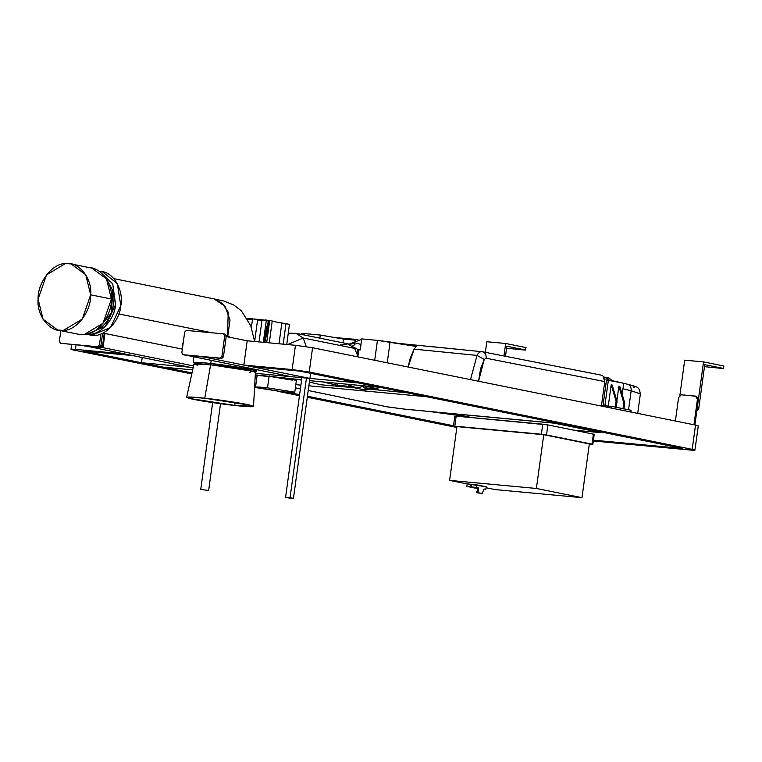 <?xml version="1.0" encoding="UTF-8"?>
<svg xmlns="http://www.w3.org/2000/svg" width="762" height="762" viewBox="0 0 762 762"><rect width="100%" height="100%" fill="white"/><g stroke="black" fill="none" stroke-linecap="round" stroke-linejoin="round"><path stroke-width="1.14" d="M698.383 399.545L697.43 399.355L693.944 424.758L697.43 399.355L695.487 396.097L681.352 394.783L678.58 397.593L675.38 421.005L678.58 397.593L681.352 394.783L696.449 396.288L698.383 399.545L694.906 424.948L698.383 399.545L696.449 396.288L695.487 396.097L697.43 399.355L698.383 399.545M340.214 344.967L348.244 343.9L354.54 348.377L303.2 338.004L287.607 344.567L303.2 338.004L306.276 346.653L303.2 338.004L296.037 333.346L303.2 338.004L354.54 348.377L357.292 354.797L354.54 348.377L347.663 343.767L296.323 333.404M294.846 379.8L295.418 380.6M282.721 391.849L255.518 387.163L267.519 387.848L269.177 375.733L267.519 387.848C257.108 386.725 253.622 386.705 257.051 387.782L282.721 391.849C293.141 392.963 296.628 392.982 293.189 391.906L267.519 387.848L293.189 391.906L294.723 392.535L282.721 391.849M284.197 377.781L296.38 380.419L294.723 392.535M599.504 432.33L554.412 423.196L452.685 413.709L471.954 417.605L452.685 413.718L554.422 423.186L599.504 432.33L599.599 431.683L599.065 432.492L573.662 430.13L599.065 432.492M697.011 410.651L698.678 408.965L697.011 410.651M704.745 364.655L698.678 408.965L704.745 364.655L723.567 368.456L704.745 364.655M704.469 366.646L723.309 368.551L723.9 366.027L703.545 361.912L723.9 366.027L723.309 368.551L704.469 366.646M684.695 360.159L703.545 361.912L684.695 360.159L679.733 396.43L684.695 360.159M697.144 408.651L703.545 361.912L697.144 408.651L698.678 408.965L697.144 408.651M506.863 346.224L505.492 356.283L506.863 346.224L525.685 350.025L506.863 346.224M506.587 348.224L525.428 350.129L526.018 347.596L505.663 343.491L526.018 347.596L525.428 350.129L506.587 348.224M486.823 341.728L505.663 343.491L486.823 341.728L485.365 352.32L486.823 341.728M503.949 355.978L505.663 343.491L503.949 355.978M630.831 412.109L631.079 410.289L611.867 406.413L611.619 408.232L611.867 406.413L601.037 405.403L611.867 406.413L631.079 410.289L630.831 412.109M608.371 380.171L623.735 383.276L622.202 394.478L623.735 383.276L606.495 379.99L608.371 380.171L604.837 405.965L608.371 380.171M602.961 405.794L606.495 379.99L602.961 405.794M605.971 383.8L604.476 383.657L605.971 383.8M624.745 402.984L623.783 402.784L622.954 408.851L623.783 402.784L618.877 386.353L616.887 400.86L618.877 386.353L623.783 402.784L624.745 402.984L619.839 386.553L618.877 386.353L619.839 386.553L624.745 402.984L623.907 409.051L624.745 402.984M617.058 401.431L616.096 401.231L615.267 407.308L616.096 401.231L611.191 384.8L608.2 406.641L611.191 384.8L612.153 385L617.058 401.431L616.229 407.499L617.058 401.431L612.153 385L611.191 384.8L616.096 401.231L617.058 401.431M604.761 381.591C604.961 377.904 603.666 375.733 600.885 375.085L602.99 375.999L604.761 381.591L486.137 358.235L604.761 381.591L601.409 406.07L604.761 381.591M482.603 351.777L482.251 351.73C480.222 351.425 478.469 352.654 477.012 355.416L414.099 349.129L408.108 367.027L410.232 358.207L414.099 349.129L477.012 355.416L470.497 379.628L477.012 355.416L484.241 359.445L486.137 358.235L484.241 359.445L480.603 368.627L478.555 381.257L484.241 359.445L477.012 355.416C478.469 352.654 480.222 351.425 482.251 351.73C485.061 352.358 486.356 354.52 486.137 358.235C486.356 354.52 485.061 352.358 482.251 351.73L482.651 351.787M353.978 387.696L320.831 384.772L353.978 387.696L347.081 384.267L356.854 387.991L364.741 385.934L356.854 387.991L354.006 387.706L365.169 389.877L369.513 389.144L363.626 387.725L378.562 389.115L364.617 385.896L378.562 389.115L363.626 387.725L366.798 386.401L363.626 387.725L369.513 389.144L407.041 392.782L369.513 389.144M299.256 379.667L295.589 379.362L299.256 379.667M295.799 384.686L300.904 385.115L295.799 384.686M308.867 385.791L426.577 396.726L308.867 385.791M398.259 343.386L401.726 343.719M430.216 346.51L459.276 349.415M386.896 406.775L308.219 390.487L387.687 406.937L405.298 409.232L559.641 423.605L405.298 409.232L386.896 406.775M300.39 388.858L295.37 387.82L300.39 388.858M355.673 340.204L343.433 339.061L342.919 342.814L343.433 339.061L355.673 340.204M319.869 338.157L320.297 335.042L304.6 333.585L304.409 335.032L304.6 333.585L320.297 335.042L343.433 339.061L320.297 335.042L319.869 338.157M374.714 360.274L377.447 340.366L361.75 338.909L360.236 349.939L358.797 349.806L357.826 356.864L358.797 349.806L357.95 349.977L357.026 356.702L357.95 349.977L360.236 349.939L361.75 338.909L377.447 340.366L374.714 360.274M301.571 333.575L304.6 333.585C300.742 333.251 300.247 333.356 303.124 333.899L303.038 333.88M350.453 386.496L337.109 385.258L323.155 382.038L337.109 385.258L337.366 383.362L337.109 385.258L350.453 386.496M298.009 379.371L301.581 380.219L298.009 379.371M309.372 382.067L320.831 384.772L309.372 382.067M414.099 349.129L416.319 346.462L390.087 341.995L387.239 362.807L390.087 341.995L377.447 340.366L416.319 346.462L414.099 349.129M360.998 344.405L355.473 343.005L349.663 344.386L355.473 343.005L360.998 344.405M361.693 339.347L349.053 344.157L361.693 339.347M398.012 343.348L482.251 351.73M71.066 263.909L91.811 268.1L106.48 278.93L111.423 299.018L90.678 294.827L82.267 319.078L63.389 330.384L57.712 330.06L43.043 319.23L38.1 299.142C36.433 315.763 50.34 332.946 63.389 330.384C76.352 330.813 91.364 311.258 90.678 294.827C92.354 278.206 78.448 261.023 65.389 263.585C52.426 263.157 37.424 282.712 38.1 299.142L46.511 274.892L65.389 263.585L71.066 263.909L85.735 274.739L90.678 294.827L111.423 299.018C112.1 315.449 97.098 335.004 84.134 334.575M86.135 267.767C99.184 265.214 113.09 282.397 111.423 299.018L103.013 323.269L84.134 334.575L78.448 334.242L57.712 330.06M99.079 271.129L102.46 271.805L117.319 283.645L120.815 305.686L110.48 327.546L91.716 335.251L86.477 334.194C98.517 336.766 114.529 320.497 115.576 304.629L112.719 283.855L99.355 271.31L112.719 283.855L115.576 304.629L105.337 326.403L86.658 334.213M106.337 278.692L112.776 290.484L111.376 312.925L97.946 329.165L95.945 330.117L97.946 329.165C109.118 324.498 117.272 303.228 112.776 290.484M100.441 271.51C112.881 271.224 124.082 290.017 120.815 305.686C119.758 321.554 103.756 337.823 91.716 335.251L87.125 334.242M86.477 334.194L91.716 335.251L86.325 334.28M196.025 363.665L193.205 362.569L198.31 362.36L210.788 363.474L211.131 360.521L210.788 363.474C194.567 361.807 189.814 361.912 196.52 363.788M253.546 371.551L253.27 370.037C247.564 368.475 224.19 364.865 210.788 363.474L253.27 370.037L256.584 371.256L253.546 371.551M226.257 336.137L224.723 335.823L221.894 356.464L223.437 356.778L226.257 336.137L223.437 356.778L221.771 358.464L184.556 354.997L221.771 358.464L220.237 358.15L221.894 356.464L224.723 335.823L223.561 333.87L186.347 330.413L184.68 332.099L181.851 352.739L183.023 354.692L220.237 358.15L183.023 354.692L184.556 354.997L183.023 354.692L181.851 352.739L184.68 332.099L186.347 330.413L223.561 333.87L225.095 334.185L226.257 336.137L225.095 334.185L223.561 333.87L224.723 335.823L226.257 336.137M220.237 358.15L221.771 358.464L223.437 356.778L221.894 356.464L220.237 358.15M100.946 333.937L99.422 345.062L100.955 345.367L102.622 333.223L100.955 345.367L99.289 347.062L60.541 343.281L97.755 346.748L99.422 345.062L100.946 333.937M60.836 330.689L59.379 341.328L60.541 343.281L59.379 341.328L60.836 330.689M97.755 346.748L60.541 343.281L99.289 347.062L97.755 346.748L99.289 347.062L100.955 345.367L99.422 345.062L97.755 346.748M255.28 374.914L301.638 379.79M309.562 380.667L380.105 387.344L358.207 382.924L255.365 373.342L358.207 382.924L380.105 387.344L309.41 380.648M193.196 367.551L141.513 362.741L163.411 367.16L192.681 369.884L163.411 367.16L141.513 362.741L193.196 367.551M257.527 375.095L301.733 379.8M142.218 357.626L141.513 362.741L142.218 357.626M692.201 449.361L309.248 372.008L292.132 369.57L243.85 365.074L247.183 340.795L243.85 365.074L251.536 366.627L299.828 371.123L682.781 448.485L593.427 440.16L682.781 448.485L299.828 371.123L251.536 366.627L243.85 365.074L292.132 369.57L309.248 372.008L692.201 449.361C696.239 450.237 695.658 450.466 690.467 450.037L593.312 440.988L690.467 450.037C695.658 450.466 696.239 450.237 692.201 449.361L695.525 425.082L312.572 347.729L309.248 372.008L312.572 347.729L695.525 425.082L698.268 425.863L694.934 450.142L692.201 449.361L695.42 425.891M456.848 427.463L307.296 397.25L456.848 427.463M299.456 395.668L277.158 391.163L299.456 395.668M255.565 386.801L254.622 386.61L255.565 386.801M73.714 350.072C69.675 349.187 70.256 348.967 75.448 349.396C70.256 348.967 69.675 349.187 73.714 350.072L191.795 373.923L73.714 350.072L70.98 349.282L71.638 344.481M75.448 349.396L76.067 344.891L75.448 349.396L123.73 353.892L131.416 355.444L83.134 350.949L192.005 372.942L83.134 350.949L131.416 355.444L123.73 353.892L75.448 349.396M254.679 385.601L255.708 385.81L254.679 385.601M288.579 392.449L299.599 394.668L288.579 392.449M307.429 396.25L453.504 425.758L307.429 396.25M292.132 369.57L295.456 345.291L247.183 340.795L295.456 345.291L312.572 347.729L295.456 345.291L292.132 369.57M631.155 385.229L635.089 386.791L633.308 387.534M430.559 411.651L466.468 416.5L430.559 411.651M627.221 384.219C630.079 384.886 631.393 387.067 631.165 390.744L640.375 393.906L631.165 390.744L628.555 409.785L631.165 390.744L622.983 388.81L631.165 390.744C631.393 387.067 630.079 384.886 627.221 384.219L627.736 384.305C638.613 387.258 638.994 386.848 640.375 393.906L637.708 413.395M255.27 375.228L272.472 376.828L255.27 375.228L257.023 376.19L255.27 375.228M292.351 380.124L273.872 377.114L272.472 376.828L274.206 376.685L273.872 377.114M287.179 344.519L286.874 343.652L287.179 344.519M118.815 313.944L212.246 332.823L118.815 313.944M225.933 335.585L227.8 335.966L225.933 335.585M113.89 278.654L213.998 298.875L225.066 306.295L229.991 320.002L227.8 335.966L230.429 337.414L227.8 335.966L227.467 336.814L228.219 312.23L222.428 303.295L213.893 298.847M182.928 344.929L182.585 343.167M404.555 409.127L560.232 423.729L404.146 409.08M603.923 377.095L606.4 377.447L605.266 377.219L609.524 380.4L605.266 377.219L603.923 377.095M605.838 377.295L608.914 377.923L612.591 381.019L608.343 377.847M536.391 488.461L449.599 480.384L467.154 483.927L449.599 480.384L456.962 426.615L543.754 434.702L589.34 443.913L543.754 434.702L536.391 488.461L581.977 497.672L536.391 488.461L543.754 434.702L456.962 426.615L449.599 480.384L536.391 488.461M486.089 487.756L495.176 489.585L581.977 497.672L589.34 443.913L581.977 497.672L495.176 489.585L486.089 487.756M475.478 488.185L466.811 486.432L467.163 483.87L466.811 486.432L470.364 486.756L470.716 484.203L470.364 486.756L471.383 486.966L471.735 484.403L471.383 486.966L478.222 487.804L478.803 492.776L478.222 487.804L477.222 487.709L477.641 491.404L476.45 491.29L476.593 492.566L482.175 493.452L484.041 488.975L485.87 489.347L484.041 488.975L482.175 493.452L476.593 492.566L479.974 493.252L476.593 492.566L476.45 491.29L477.641 491.404L477.222 487.709L478.222 487.804L476.393 487.432L476.745 484.87L467.163 483.87L486.223 486.785L476.745 484.87L476.393 487.432L466.811 486.432L476.279 488.147M591.503 444.36L589.302 444.151L592.026 444.16L593.408 434.121L547.878 424.92L546.506 434.959L547.878 424.92L593.408 434.121L592.874 434.321L593.408 434.121L592.026 444.16L591.503 444.36L546.506 434.959L592.026 444.16M454.266 426.377L456.924 426.911L454.266 426.377L454.8 426.168L456.171 416.138L454.8 426.168L541.372 434.235L542.754 424.196L456.171 416.138L547.878 424.92L542.754 424.196L541.372 434.235L546.506 434.959L454.8 426.168M455.647 416.338L456.171 416.138L455.647 416.338M485.87 489.347L486.223 486.785L485.87 489.347M288.912 497.986L293.399 498.415L290.055 497.719C294.723 498.538 294.342 498.624 288.912 497.986L285.54 497.31L288.912 497.986C284.255 497.167 284.636 497.081 290.055 497.719L306.448 378.095L290.055 497.719L285.579 497.291L301.923 377.676M208.636 490.509L200.749 489.404L212.646 402.603L200.749 489.404L208.636 490.509L200.749 489.404L208.636 490.509L220.532 403.727L208.645 490.499M290.055 497.719L293.437 498.396L309.877 378.419M263.795 342.348L268.253 321.955L267.748 320.631L266.29 320.621L263.319 342.3L266.29 320.621L262.014 320.221L259.042 341.9L262.014 320.221L269.491 320.792L264.881 342.443L266.052 335.804L264.966 335.709L263.795 342.348M257.575 319.973L254.632 341.49L257.575 319.973L261.985 320.383L257.575 319.973M252.47 319.497L251.384 327.422L252.47 319.497L247.498 319.04L252.47 319.497M266.69 342.614L269.624 321.202L266.69 342.614M267.3 324.917L264.966 335.709L266.052 335.804L268.386 325.022L267.3 324.917L268.386 325.022L269.624 321.202L267.748 320.631L268.253 321.955L267.3 324.917M247.174 318.478L251.603 318.926L248.155 318.602L248.088 319.097L247.174 318.478M251.612 318.802L265.195 320.192L261.033 319.678L260.956 320.288L261.033 319.678L251.612 318.802L251.536 319.411L251.612 318.802M265.233 319.897L272.215 320.935L265.233 319.897L265.147 320.516L265.233 319.897M272.167 321.297L289.427 324.336L272.167 321.297M268.624 320.716L268.691 320.221L268.624 320.716M269.329 342.862L272.215 320.935L269.329 342.862M279.016 343.767L281.816 323.25L279.016 343.767M283.197 344.157L285.998 323.64L283.197 344.157M286.76 344.481L289.427 324.336L286.76 344.481M247.717 319.059L247.793 318.535L247.717 319.059M102.508 346.119L100.594 345.738L102.508 346.119M204.292 357.083L185.452 355.33L204.292 357.083L309.924 378.419L291.084 376.666L309.924 378.419L204.292 357.083M185.48 355.082L291.084 376.666L185.48 355.082M310.62 373.304L309.924 378.419L310.62 373.304M226.2 336.566L247.183 340.795L226.2 336.566M99.898 346.443L102.432 346.681L104.251 333.346L102.432 346.681L99.898 346.443M103.013 347.653L104.956 333.489L103.013 347.653L84.172 345.9L103.013 347.653L193.548 365.941L103.013 347.653M84.201 345.653L189.805 367.236L84.201 345.653M253.508 406.451L255.413 372.37L252.003 371.142L210.617 364.788L204.749 398.202C187.814 396.478 183.023 396.631 190.376 398.64C196.625 400.317 221.399 404.117 235.41 405.555L248.269 406.689L253.508 406.451L249.793 405.117L204.749 398.202L191.967 397.078L186.652 397.297L190.376 398.64L235.41 405.555C252.355 407.279 257.146 407.137 249.793 405.117C243.535 403.45 218.77 399.64 204.749 398.202L210.617 364.788C223.495 366.112 246.25 369.608 252.003 371.142L249.822 372.542M197.406 365.188C190.643 363.341 195.053 363.207 210.617 364.788L193.986 363.95L186.652 397.297M205.359 398.345C218.818 399.726 242.611 403.384 248.622 404.993C255.689 406.927 251.079 407.07 234.81 405.413C221.342 404.031 197.558 400.374 191.548 398.764C184.48 396.831 189.081 396.697 205.359 398.345L248.622 404.993L252.193 406.27L234.81 405.413L191.548 398.764L187.976 397.469L193.081 397.269L205.359 398.345M201.063 362.541L200.882 363.884L201.063 362.541M234.81 405.413L235.096 402.412L234.81 405.413M352.444 346.11L354.987 344.462L352.444 346.11M353.358 346.967L358.55 349.853L353.473 346.986M255.518 387.163L257.185 375.047M296.037 333.346L288.255 333.175M600.18 432.521L600.275 431.816M601.247 375.142L482.613 351.777M387.287 406.879L308.219 390.506M300.39 388.887L295.37 387.848M301.266 333.442L301.142 334.375M357.969 339.595L334.318 337.48M193.205 362.569L193.729 357.007M256.584 371.256L256.861 369.76M605.38 379.066L604.657 378.924M612.41 380.686L621.173 382.753M623.726 383.362L627.736 384.305M466.535 416.509L430.435 411.642M295.504 379.981L295.618 379.095M182.347 349.12L102.918 333.08M254.622 341.49L250.755 325.774L241.344 310.81L233.791 305.038L223.99 301.047L213.998 298.875M453.457 426.139L454.828 416.1M592.846 444.389L594.217 434.359M200.749 489.414L212.636 402.603M250.869 369.494L250.679 370.846M199.139 362.407L198.958 363.76"/></g></svg>
